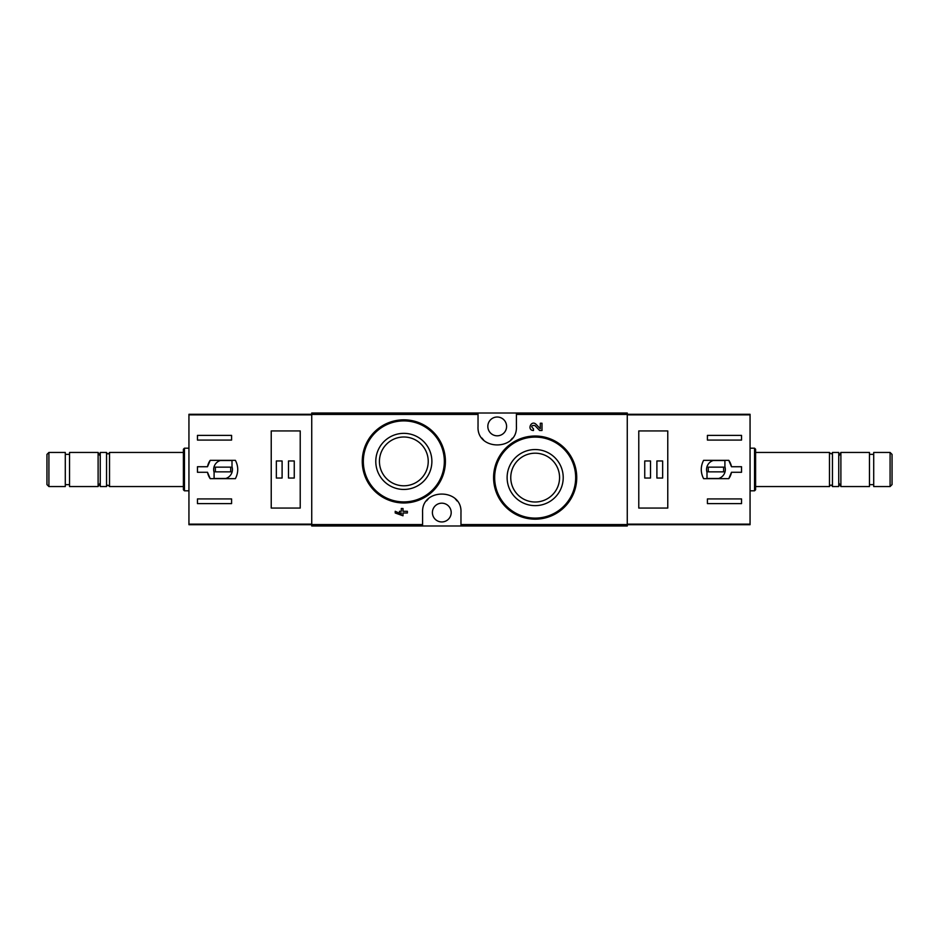 <?xml version="1.0" encoding="UTF-8"?>
<svg xmlns="http://www.w3.org/2000/svg" width="939" height="939" viewBox="0 0 939 939"><rect width="100%" height="100%" fill="white"/><g stroke="black" fill="none" stroke-linecap="round" stroke-linejoin="round"><path stroke-width="1.41" d="M460.967 525.993L627.264 525.993L627.264 413.007L311.736 413.007L311.736 525.993L460.967 525.993L460.967 512.565C462.411 487.94 421.188 487.893 422.597 512.565L422.597 525.993M564.632 448.279L551.17 439.229M541.991 430.508L539.632 430.508L534.89 425.52L539.632 430.508L541.991 430.508L541.991 423.219L540.289 423.219L540.289 428.724L536.122 424.346C531.181 419.557 526.603 430.273 533.481 430.508L533.481 428.806C530.793 426.376 531.263 425.273 534.89 425.52M401.305 514.079L395.225 511.286L395.225 512.987L402.995 515.781L402.995 512.987L407.373 512.987L407.373 511.286L402.995 511.286L402.995 508.492L401.305 508.492L401.305 511.286L399.474 511.286L399.474 512.987L401.305 512.987L401.305 514.079L395.225 511.286M433.208 431.987L419.815 423.019M478.033 413.007L478.033 426.435C476.589 451.06 517.812 451.107 516.403 426.435L516.403 413.007M535.16 449.546A28.053 28.053 0 0 1 559.456 491.625A28.053 28.053 0 0 1 510.875 491.625A28.053 28.053 0 0 1 535.16 449.546M535.16 436.025A41.574 41.574 0 0 1 571.17 498.386A41.574 41.574 0 0 1 499.161 498.386A41.574 41.574 0 0 1 535.16 436.025A41.574 41.574 0 0 1 571.17 498.386A41.574 41.574 0 0 1 499.161 498.386A41.574 41.574 0 0 1 535.16 436.025M535.16 453.197A24.402 24.402 0 0 1 556.299 489.806A24.402 24.402 0 0 1 514.032 489.806A24.402 24.402 0 0 1 535.16 453.197M403.84 433.349A28.053 28.053 0 0 1 428.125 475.427A28.053 28.053 0 0 1 379.544 475.427A28.053 28.053 0 0 1 403.84 433.349M403.84 419.827A41.574 41.574 0 0 1 439.839 482.188A41.574 41.574 0 0 1 367.83 482.188A41.574 41.574 0 0 1 403.84 419.827A41.574 41.574 0 0 1 439.839 482.188A41.574 41.574 0 0 1 367.83 482.188A41.574 41.574 0 0 1 403.84 419.827M403.84 436.999A24.402 24.402 0 0 1 424.968 473.596A24.402 24.402 0 0 1 382.701 473.596A24.402 24.402 0 0 1 403.84 436.999M457.07 500.968A19.191 19.191 0 0 0 455.45 499.09M428.137 499.079A19.191 19.191 0 0 0 426.611 500.827M441.788 521.943A9.378 9.378 0 0 0 443.501 503.339A9.378 9.378 0 0 0 432.445 511.708A9.378 9.378 0 0 0 441.788 521.943M481.93 438.032A19.191 19.191 0 0 0 483.55 439.91M510.863 439.922A19.191 19.191 0 0 0 512.389 438.173M497.212 435.813A9.378 9.378 0 0 0 506.238 423.876A9.378 9.378 0 0 0 487.869 427.292A9.378 9.378 0 0 0 497.212 435.813M207.519 466.73L197.46 466.73L197.46 472.27L207.519 472.27L210.207 478.667L235.396 478.667C238.506 472.552 238.506 466.448 235.396 460.333L210.207 460.333L207.519 466.73A15.775 15.775 0 0 1 210.207 460.333M311.736 414.287L188.939 414.287L188.939 524.713L311.736 524.713M188.939 414.862L311.736 414.862L311.736 524.138L188.939 524.138M197.46 440.074L197.46 435.391L231.581 435.391L231.581 440.074L197.46 440.074M231.581 503.609L197.46 503.609L197.46 498.926L231.581 498.926L231.581 503.609M271.23 430.931L271.23 508.069L300.222 508.069L300.222 430.931L271.23 430.931M48.91 452.445L46.95 454.406L46.95 484.594L48.91 486.555L65.284 486.555L65.284 452.445L48.91 452.445L48.91 486.555M65.284 454.359L69.545 454.359M69.545 452.445L69.545 486.555L98.114 486.555L98.114 452.445L69.545 452.445M100.25 456.143L98.114 452.445M109.523 486.555L109.523 452.445C108.525 454.37 107.527 454.37 106.541 452.445L100.25 452.445L100.25 486.555L106.541 486.555C107.128 484.817 108.114 484.817 109.523 486.555L183.398 486.555M106.541 452.445L106.541 486.555M109.523 452.445L183.398 452.445M184.455 490.815L184.455 448.185L183.398 449.241L183.398 489.759L184.455 490.815L188.939 490.815M184.455 448.185L188.939 448.185M207.519 472.27A15.775 15.775 0 0 0 210.207 478.667M232.003 460.544L220.254 460.544A9.378 9.378 0 0 0 214.092 472.294L214.092 478.456L225.841 478.456A9.378 9.378 0 0 0 232.003 466.706L232.003 460.544M230.724 467.153L215.371 467.153L215.371 471.848L230.724 471.848L230.724 467.153M294.259 460.967L288.496 460.967L288.496 478.033L294.259 478.033L294.259 460.967M282.099 460.967L276.348 460.967L276.348 478.033L282.099 478.033L282.099 460.967M731.481 472.27L741.54 472.27L741.54 466.73L731.481 466.73L728.793 460.333L703.604 460.333C700.494 466.448 700.494 472.552 703.604 478.667L728.793 478.667L731.481 472.27A15.775 15.775 0 0 1 728.793 478.667M627.264 524.713L750.061 524.713L750.061 414.287L627.264 414.287M750.061 524.138L627.264 524.138L627.264 414.862L750.061 414.862M741.54 498.926L741.54 503.609L707.419 503.609L707.419 498.926L741.54 498.926M707.419 435.391L741.54 435.391L741.54 440.074L707.419 440.074L707.419 435.391M667.77 508.069L667.77 430.931L638.778 430.931L638.778 508.069L667.77 508.069M890.09 486.555L892.05 484.594L892.05 454.406L890.09 452.445L873.716 452.445L873.716 486.555L890.09 486.555L890.09 452.445M873.716 484.641L869.455 484.641M869.455 486.555L869.455 452.445L840.886 452.445L840.886 486.555L869.455 486.555M838.75 482.857L840.886 486.555M829.477 452.445L829.477 486.555C830.475 484.63 831.473 484.63 832.459 486.555L838.75 486.555L838.75 452.445L832.459 452.445C831.872 454.183 830.886 454.183 829.477 452.445L755.602 452.445M832.459 486.555L832.459 452.445M829.477 486.555L755.602 486.555M754.545 448.185L754.545 490.815L755.602 489.759L755.602 449.241L754.545 448.185L750.061 448.185M754.545 490.815L750.061 490.815M731.481 466.73A15.775 15.775 0 0 0 728.793 460.333M706.997 478.456L718.746 478.456A9.378 9.378 0 0 0 724.908 466.706L724.908 460.544L713.159 460.544A9.378 9.378 0 0 0 706.997 472.294L706.997 478.456M708.276 471.848L723.629 471.848L723.629 467.153L708.276 467.153L708.276 471.848M644.741 478.033L650.504 478.033L650.504 460.967L644.741 460.967L644.741 478.033M656.901 478.033L662.652 478.033L662.652 460.967L656.901 460.967L656.901 478.033M478.033 414.439L311.736 414.439M422.597 524.561L311.736 524.561M627.264 524.561L460.967 524.561M627.264 414.439L516.403 414.439M535.16 437.093A40.506 40.506 0 0 1 570.243 497.858A40.506 40.506 0 0 1 500.088 497.858A40.506 40.506 0 0 1 535.16 437.093M403.84 420.895A40.506 40.506 0 0 1 438.912 481.648A40.506 40.506 0 0 1 368.757 481.648A40.506 40.506 0 0 1 403.84 420.895M65.284 484.641L69.545 484.641M100.25 482.857L98.114 486.555M873.716 454.359L869.455 454.359M838.75 456.143L840.886 452.445"/></g></svg>

